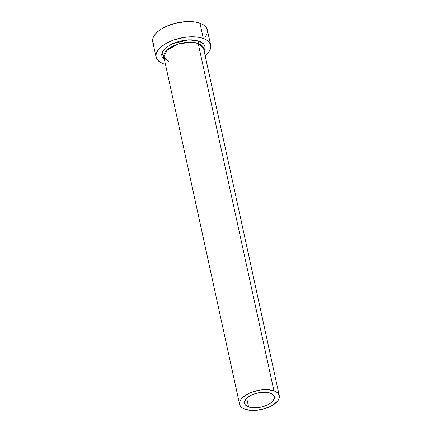 <?xml version="1.0" encoding="UTF-8"?>
<svg xmlns="http://www.w3.org/2000/svg" width="432" height="432" viewBox="0 0 432 432"><rect width="100%" height="100%" fill="white"/><g stroke="black" fill="none" stroke-linecap="round" stroke-linejoin="round"><path stroke-width="0.65" d="M270.313 393.131A15.239 7.268 -12.3 0 1 274.331 396.787A15.239 7.268 -12.3 0 1 265.696 405.718A15.239 7.268 -12.3 0 1 248.573 406.933L246.688 398.282L248.573 406.933L245.462 405.005L244.685 403.736L244.48 402.322L245.776 399.292L249.151 396.371L251.467 395.096L254.092 394.011L259.848 392.564L265.545 392.256L270.313 393.131L273.424 395.059L274.196 396.328L274.406 397.742L273.11 400.772L271.658 402.278L267.419 404.968L261.959 406.912L259.033 407.5L253.341 407.808L248.573 406.933A15.239 7.268 -12.3 0 1 244.555 403.277A15.239 7.268 -12.3 0 1 253.19 394.351A15.239 7.268 -12.3 0 1 270.313 393.131M239.593 404.363L163.847 56.975L166.941 50.08L178.535 43.972L190.76 42.239L198.191 43.448L273.937 390.83A20.32 9.693 -12.3 0 1 279.293 395.707A20.32 9.693 -12.3 0 1 267.781 407.614A20.32 9.693 -12.3 0 1 244.949 409.234A20.32 9.693 -12.3 0 1 239.593 404.363A20.32 9.693 -12.3 0 1 251.105 392.456A20.32 9.693 -12.3 0 1 273.937 390.83L198.191 43.448A20.32 9.693 167.7 0 1 203.553 48.319L198.191 43.448A1.777 1.242 109.6 0 1 199.125 41.116L204.017 44.372L204.104 50.841L205.065 47.795L204.763 45.749L203.639 43.907L201.733 42.341L199.125 41.116A1.777 1.242 -70.4 0 0 198.191 43.448A20.32 9.693 167.7 0 0 175.365 45.068A20.32 9.693 167.7 0 0 163.847 56.975L169.209 61.846M210.665 45.171L207.333 29.905A27.934 13.333 167.7 0 0 199.967 23.204A27.934 13.333 167.7 0 0 168.577 25.434A27.934 13.333 167.7 0 0 152.744 41.807L156.071 57.073A27.934 13.333 -12.3 0 1 171.904 40.7A27.934 13.333 -12.3 0 1 203.294 38.47L199.967 23.204L203.294 38.47A27.934 13.333 -12.3 0 1 210.665 45.171A27.934 13.333 -12.3 0 1 205.168 55.733L208.424 52.477L210.125 49.669L210.8 46.921L210.416 44.329L208.996 42.001L206.593 40.019L203.294 38.47L199.228 37.406L194.557 36.866L189.454 36.871L184.113 37.433L173.561 40.079L168.75 42.071L164.5 44.41L160.974 47.007L158.306 49.761L156.605 52.569L155.936 55.323L156.314 57.91L157.739 60.237L160.142 62.219L163.442 63.769A27.934 13.333 -12.3 0 1 156.071 57.073M165.467 64.39A27.934 13.333 -12.3 0 1 163.442 63.769L165.467 64.39M164.398 59.497L163.096 58.331L161.973 56.489L161.671 54.443L162.205 52.267L163.55 50.047L165.656 47.866L171.806 43.961L179.712 41.148L188.179 39.852L192.218 39.847L199.125 41.116L188.876 39.82L172.292 43.735L165.37 48.119L161.978 52.855L164.398 59.497M207.349 29.959L205.67 26.735L203.261 24.759L199.967 23.204L195.901 22.14L191.225 21.6L186.122 21.611L175.419 23.247L165.418 26.806L161.168 29.144L157.642 31.741L154.98 34.495L153.279 37.303L152.604 40.057L152.755 41.861M152.987 42.644L154.408 44.977M205.097 37.211L206.798 34.403L207.473 31.655M244.949 409.234L251.305 410.4L255.015 410.395L262.802 409.201L270.076 406.615L273.164 404.914L277.668 401.02L278.905 398.979L279.396 396.976L279.115 395.096L278.084 393.401L276.334 391.959L273.937 390.83L267.581 389.664L259.988 390.074L252.31 392.002L248.81 393.449L243.157 397.04L241.218 399.044L239.981 401.085L239.49 403.088L239.771 404.973L240.802 406.663L242.552 408.105L244.949 409.234M203.553 48.319L279.293 395.707M163.847 56.975C163.15 57.521 164.711 58.855 168.534 60.977"/></g></svg>
